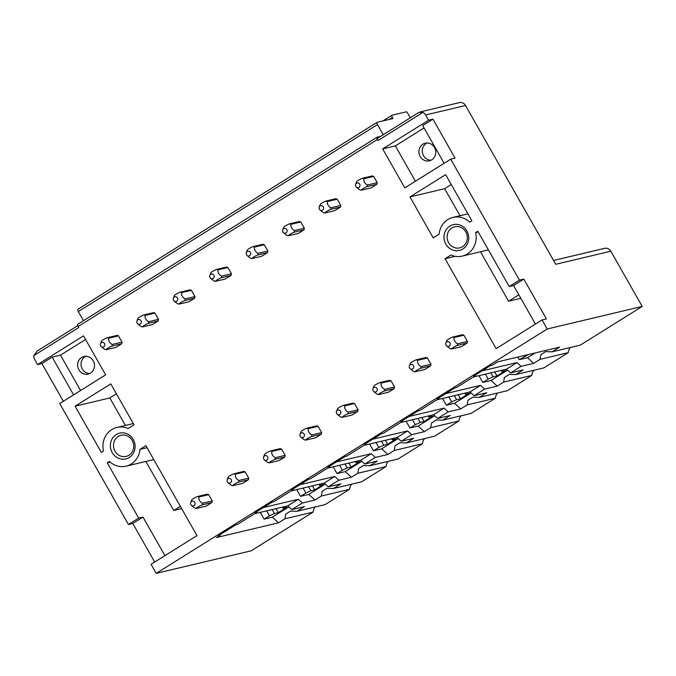 <?xml version="1.0" encoding="UTF-8"?>
<svg xmlns="http://www.w3.org/2000/svg" width="676" height="676" viewBox="0 0 676 676"><rect width="100%" height="100%" fill="white"/><g stroke="black" fill="none" stroke-linecap="round" stroke-linejoin="round"><path stroke-width="1.01" d="M108.718 338.203L108.667 340.374C109.571 342.512 110.771 343.873 112.267 344.447A6.025 5.602 76.6 0 1 111.903 346.095C108.38 347.675 106.462 348.867 106.166 349.678L115.959 347.354L121.697 343.763A6.025 5.602 -103.4 0 0 122.06 342.124L118.511 335.871A6.025 5.602 -103.4 0 0 116.965 335.431L107.171 337.755A6.025 5.602 76.6 0 1 108.718 338.203L118.511 335.871M77.782 325.655L37.307 350.945L33.8 355.627L78.762 327.53L78.179 326.491A2.408 0.853 58 0 1 77.765 324.243L376.929 137.27A2.408 0.853 58 0 0 377.343 139.518L78.179 326.491M33.8 355.627A6.025 5.602 -103.4 0 0 34.62 359.353L37.577 364.567L83.503 335.871L105.642 374.834L59.716 403.538L128.44 524.508L138.673 518.112L107.247 462.781L109.419 461.421A19.891 18.489 -103.4 0 0 126.108 466.161A19.891 18.489 -103.4 0 0 139.983 449.379L147.038 447.706M553.568 260.471L604.648 248.337A6.025 5.602 76.6 0 1 610.825 251.21L642.2 306.431L547.214 329.001L156.198 573.375L151.052 564.308L196.969 535.612L145.889 445.687L139.983 449.379M547.214 329.001L542.059 319.942L496.142 348.639L445.053 258.722L450.968 255.029A19.891 18.489 -103.4 0 0 462.198 256.111A19.891 18.489 -103.4 0 0 475.608 232.569L477.78 231.209L509.214 286.531L519.447 280.134L450.731 159.164L404.806 187.869L382.667 148.897L395.333 145.889L424.046 127.941M450.731 159.164L455.066 158.133L432.927 119.162L428.592 120.193L382.667 148.897M428.592 120.193L425.626 114.979A6.025 5.602 -103.4 0 0 422.897 112.453L377.935 140.557L377.343 139.518M133.273 439.459A13.266 12.32 -103.4 0 0 116.238 434.567A13.266 12.32 -103.4 0 0 112.224 452.607A13.266 12.32 -103.4 0 0 129.26 457.491A13.266 12.32 -103.4 0 0 133.273 439.459M103.504 451.002L101.324 452.362L75.104 406.2L110.788 383.9L134.051 424.849L128.144 428.542A19.891 18.489 -103.4 0 0 116.906 427.452A19.891 18.489 -103.4 0 0 103.504 451.002M471.865 220.79L469.685 222.15A19.891 18.489 -103.4 0 0 453.005 217.402A19.891 18.489 -103.4 0 0 439.13 234.183L433.215 237.876L409.96 196.927L445.645 174.628L471.865 220.79M463.871 335.203A6.025 5.602 -103.4 0 0 462.325 334.755L452.531 337.087A6.025 5.602 76.6 0 1 454.086 337.527L463.871 335.203L467.429 341.456A6.025 5.602 -103.4 0 1 467.057 343.095L461.319 346.678L451.526 349.01C451.83 348.199 453.74 346.999 457.272 345.419L467.057 343.095M363.874 178.734L363.823 180.906C364.727 183.044 365.936 184.404 367.431 184.987A6.025 5.602 76.6 0 1 367.06 186.627C363.536 188.207 361.618 189.398 361.322 190.209L371.116 187.886L376.853 184.303A6.025 5.602 -103.4 0 0 377.216 182.655L373.667 176.411A6.025 5.602 -103.4 0 0 372.121 175.963L362.328 178.287A6.025 5.602 76.6 0 1 363.874 178.734L373.667 176.411M417.633 360.308L417.582 362.48C418.486 364.618 419.686 365.978 421.182 366.561A6.025 5.602 76.6 0 1 420.818 368.2C417.286 369.78 415.377 370.972 415.081 371.783L424.866 369.459L430.612 365.877A6.025 5.602 -103.4 0 0 430.975 364.237L427.426 357.984A6.025 5.602 -103.4 0 0 425.872 357.536L416.086 359.86A6.025 5.602 76.6 0 1 417.633 360.308L427.426 357.984M327.429 201.516L327.37 203.687C328.282 205.825 329.482 207.186 330.978 207.769A6.025 5.602 76.6 0 1 330.615 209.408C327.083 210.988 325.164 212.179 324.869 212.991L334.662 210.667L340.4 207.076A6.025 5.602 -103.4 0 0 340.763 205.436L337.214 199.192A6.025 5.602 -103.4 0 0 335.668 198.744L325.874 201.068A6.025 5.602 76.6 0 1 327.429 201.516L337.214 199.192M381.18 383.089L381.129 385.261C382.033 387.399 383.233 388.759 384.737 389.342A6.025 5.602 76.6 0 1 384.365 390.981C380.841 392.562 378.923 393.753 378.628 394.564L388.421 392.241L394.159 388.658A6.025 5.602 -103.4 0 0 394.522 387.018L390.973 380.765A6.025 5.602 -103.4 0 0 389.427 380.318L379.633 382.641A6.025 5.602 76.6 0 1 381.18 383.089L390.973 380.765M290.976 224.297L290.925 226.468C291.829 228.606 293.029 229.967 294.525 230.55A6.025 5.602 76.6 0 1 294.161 232.189C290.629 233.769 288.72 234.961 288.424 235.772L298.209 233.448L303.955 229.857A6.025 5.602 -103.4 0 0 304.318 228.218L300.761 221.973A6.025 5.602 -103.4 0 0 299.214 221.525L289.429 223.849A6.025 5.602 76.6 0 1 290.976 224.297L300.761 221.973M344.726 405.87L344.675 408.042C345.588 410.18 346.788 411.54 348.284 412.123A6.025 5.602 76.6 0 1 347.92 413.763C344.388 415.343 342.47 416.534 342.174 417.345L351.968 415.022L357.705 411.439A6.025 5.602 -103.4 0 0 358.069 409.8L354.52 403.547A6.025 5.602 -103.4 0 0 352.973 403.099L343.18 405.423A6.025 5.602 76.6 0 1 344.726 405.87L354.52 403.547M254.522 247.078L254.472 249.25C255.376 251.387 256.576 252.748 258.071 253.331A6.025 5.602 76.6 0 1 257.708 254.97C254.176 256.55 252.266 257.742 251.971 258.553L261.756 256.229L267.502 252.638A6.025 5.602 -103.4 0 0 267.865 250.999L264.316 244.754A6.025 5.602 -103.4 0 0 262.761 244.306L252.976 246.63A6.025 5.602 76.6 0 1 254.522 247.078L264.316 244.754M308.281 428.652L308.231 430.823C309.135 432.961 310.335 434.322 311.83 434.905A6.025 5.602 76.6 0 1 311.467 436.544C307.935 438.124 306.025 439.315 305.729 440.127L315.515 437.803L321.252 434.22A6.025 5.602 -103.4 0 0 321.624 432.572L318.066 426.328A6.025 5.602 -103.4 0 0 316.52 425.88L306.735 428.204A6.025 5.602 76.6 0 1 308.281 428.652L318.066 426.328M218.069 269.859L218.018 272.031C218.923 274.169 220.131 275.529 221.627 276.112A6.025 5.602 76.6 0 1 221.255 277.751C217.731 279.332 215.813 280.523 215.517 281.334L225.311 279.011L231.048 275.419A6.025 5.602 -103.4 0 0 231.412 273.78L227.863 267.527A6.025 5.602 -103.4 0 0 226.316 267.088L216.523 269.411A6.025 5.602 76.6 0 1 218.069 269.859L227.863 267.527M271.828 451.433L271.777 453.604C272.681 455.742 273.881 457.103 275.377 457.686A6.025 5.602 76.6 0 1 275.014 459.325C271.482 460.905 269.572 462.097 269.276 462.908L279.061 460.584L284.807 456.993A6.025 5.602 -103.4 0 0 285.171 455.354L281.622 449.109A6.025 5.602 -103.4 0 0 280.067 448.661L270.282 450.985A6.025 5.602 76.6 0 1 271.828 451.433L281.622 449.109M181.624 292.64L181.565 294.812C182.478 296.95 183.678 298.31 185.173 298.893A6.025 5.602 76.6 0 1 184.81 300.533C181.278 302.113 179.368 303.304 179.064 304.115L188.857 301.792L194.595 298.2A6.025 5.602 -103.4 0 0 194.967 296.561L191.409 290.308A6.025 5.602 -103.4 0 0 189.863 289.869L180.069 292.193A6.025 5.602 76.6 0 1 181.624 292.64L191.409 290.308M235.375 474.214L235.324 476.386C236.228 478.523 237.437 479.884 238.932 480.467A6.025 5.602 76.6 0 1 238.56 482.106C235.037 483.686 233.119 484.878 232.823 485.689L242.616 483.365L248.354 479.774A6.025 5.602 -103.4 0 0 248.717 478.135L245.168 471.89A6.025 5.602 -103.4 0 0 243.622 471.442L233.828 473.766A6.025 5.602 76.6 0 1 235.375 474.214L245.168 471.89M145.171 315.422L145.12 317.593C146.024 319.731 147.224 321.092 148.72 321.675A6.025 5.602 76.6 0 1 148.357 323.314C144.825 324.894 142.915 326.085 142.619 326.897L152.404 324.573L158.15 320.982A6.025 5.602 -103.4 0 0 158.514 319.342L154.965 313.089A6.025 5.602 -103.4 0 0 153.41 312.65L143.625 314.974A6.025 5.602 76.6 0 1 145.171 315.422L154.965 313.089M198.93 496.995L198.871 499.167C199.783 501.305 200.983 502.665 202.479 503.248A6.025 5.602 76.6 0 1 202.116 504.887C198.583 506.468 196.665 507.659 196.37 508.47L206.163 506.147L211.901 502.555A6.025 5.602 -103.4 0 0 212.272 500.916L208.715 494.663A6.025 5.602 -103.4 0 0 207.169 494.224L197.375 496.547A6.025 5.602 76.6 0 1 198.93 496.995L208.715 494.663M445.83 244.112A13.266 12.32 -103.4 0 0 462.866 248.996A13.266 12.32 -103.4 0 0 466.879 230.955A13.266 12.32 -103.4 0 0 449.844 226.071A13.266 12.32 -103.4 0 0 445.83 244.112M376.853 137.338L77.858 324.201A2.408 0.853 58 0 0 77.765 324.243M83.486 320.669L78.306 311.56A2.408 0.853 58 0 1 77.901 309.304L377.064 122.339A2.408 0.853 58 0 0 377.478 124.587L78.306 311.56M376.988 122.407L77.993 309.27A2.408 0.853 58 0 0 77.901 309.304M380.605 136.375L377.022 137.228A2.408 0.853 58 0 0 376.929 137.27M291.077 490.928L324.21 483.061L328.308 486.813L340.881 483.822L333.403 488.503L326.897 488.309L322.148 491.418L321.353 496.032L314.957 500.029L308.805 494.401L300.566 496.353L305.915 493.007L310.842 490.768L314.746 489.838L323.356 484.464L319.452 485.385L320.39 483.965M325.325 484.084L308.814 494.401M327.522 468.147L360.654 460.28L364.761 464.032L377.335 461.04L369.848 465.722L363.35 465.527L358.601 468.637L357.807 473.251L351.41 477.248L345.259 471.62L361.778 461.302M363.975 445.366L397.108 437.499L401.214 441.251L413.788 438.268L406.301 442.941L399.803 442.746L395.054 445.856L394.252 450.469L387.863 454.466L381.712 448.839L373.465 450.791L378.813 447.453L383.748 445.205L387.652 444.284L396.263 438.901L392.359 439.822L393.288 438.403M398.223 438.521L381.712 448.839M400.429 422.584L433.561 414.718L437.659 418.469L450.241 415.486L442.755 420.159L436.248 419.965L431.499 423.083L430.705 427.688L424.308 431.685L418.165 426.057L409.918 428.009L415.267 424.672L420.202 422.424L424.105 421.503L432.708 416.12L428.812 417.041L429.742 415.622M434.676 415.74L418.165 426.057M436.882 399.803L470.014 391.936L474.113 395.688L486.686 392.705L479.2 397.378L472.701 397.184L467.953 400.302L467.158 404.907L460.762 408.904L454.61 403.276L446.371 405.228L451.72 401.89L456.646 399.643L460.55 398.722L469.161 393.339L465.257 394.269L466.187 392.84M471.13 392.959L454.61 403.276M482.115 370.862L516.988 362.573L521.086 366.333L510.566 372.907L523.139 369.924L515.653 374.597L509.155 374.403L504.406 377.521L503.612 382.126L497.215 386.123L491.063 380.495L482.825 382.447L488.165 379.109L493.1 376.862L497.004 375.94L505.614 370.558L501.71 371.487L502.64 370.059M507.583 370.178L491.063 380.495M475.16 375.205L475.448 375.704L473.707 376.118L490.928 365.353L492.669 364.939L497.57 361.88L559.593 347.143L552.106 351.816L545.608 351.621L540.851 354.739L540.056 359.345L533.66 363.342L527.517 357.714L519.269 359.666L528.657 354.494M535.147 352.948L527.517 357.714M254.624 513.709L287.756 505.842L291.855 509.594L304.437 506.603L296.95 511.284L290.452 511.09L285.695 514.199L284.9 518.813L278.504 522.81L272.36 517.182L264.113 519.134L269.462 515.788L274.397 513.549L278.301 512.619L286.911 507.245L283.007 508.166L283.937 506.747M288.872 506.865L272.36 517.182M345.259 471.611L337.02 473.572L342.369 470.226L347.295 467.986L351.199 467.057L359.809 461.683L355.906 462.604L356.835 461.184M319.452 485.385L318.852 484.329M314.746 489.838L312.481 485.841M310.842 490.768L308.577 486.771M305.915 493.007L303.11 488.072M300.566 496.353L296.722 489.585M355.906 462.604L355.306 461.547M351.199 467.057L348.926 463.06M347.295 467.986L345.022 463.99M342.369 470.226L339.563 465.291M337.02 473.572L333.175 466.803M392.359 439.822L391.759 438.766M387.652 444.284L385.379 440.287M383.748 445.205L381.475 441.208M378.813 447.453L376.008 442.51M373.465 450.791L369.628 444.031M428.812 417.041L428.204 415.985M424.105 421.503L421.832 417.506M420.202 422.424L417.929 418.427M415.267 424.672L412.461 419.728M409.918 428.009L406.073 421.249M465.257 394.269L464.657 393.204M460.55 398.722L458.286 394.725M456.646 399.643L454.382 395.646M451.72 401.89L448.915 396.947M446.371 405.228L442.526 398.468M501.71 371.487L501.11 370.423M497.004 375.94L494.731 371.944M493.1 376.862L490.827 372.865M488.165 379.109L485.36 374.166M482.825 382.447L478.98 375.687M524.618 356.328L524.179 355.551M519.269 359.666L517.799 357.072M283.007 508.166L282.407 507.11M278.301 512.619L276.028 508.622M274.397 513.549L272.124 509.552M269.462 515.788L266.657 510.853M264.113 519.134L260.268 512.366M256.457 511.893L256.736 512.391L237.513 524.407M220.004 534.674L220.291 535.172L218.551 535.586L235.772 524.821L237.504 524.407M220.291 535.172L216.489 537.547L278.504 522.81M351.714 484.151A9.65 8.965 -103.4 0 0 349.551 489.331L325.148 504.583L296.95 511.284M315.269 506.932A9.65 8.965 -103.4 0 0 313.098 512.112L284.9 518.813M642.2 306.431L580.304 345.123L552.106 351.816M570.426 347.464A9.65 8.965 -103.4 0 0 568.254 352.644L540.056 359.345M438.707 397.987L438.994 398.485L437.262 398.899L454.483 388.134L456.215 387.72L475.448 375.704M438.994 398.485L419.762 410.501L418.03 410.915L400.809 421.68L402.541 421.266L402.262 420.768M445.67 393.643L480.535 385.354L484.633 389.114L497.215 386.123M568.254 352.644L543.85 367.896L515.653 374.597M533.972 370.245A9.65 8.965 -103.4 0 0 531.801 375.425L503.612 382.126M402.541 421.266L383.309 433.282L381.577 433.696L364.356 444.462L366.088 444.048L365.809 443.549M409.217 416.424L444.081 408.135L448.188 411.895L460.762 408.904M531.801 375.425L507.397 390.677L479.2 397.378M497.519 393.026A9.65 8.965 -103.4 0 0 495.356 398.206L467.158 404.907M366.088 444.048L346.864 456.063L345.123 456.477L327.902 467.243L329.643 466.829L329.356 466.33M372.763 439.206L407.636 430.916L411.735 434.676L424.308 431.685M495.356 398.206L470.944 413.459L442.755 420.159M461.074 415.808A9.65 8.965 -103.4 0 0 458.903 420.987L430.705 427.688M329.643 466.829L310.411 478.845L308.678 479.259L291.457 490.024L293.19 489.61L292.911 489.111M336.31 461.987L371.183 453.697L375.281 457.458L387.863 454.466M458.903 420.987L434.499 436.24L406.301 442.941M424.621 438.589A9.65 8.965 -103.4 0 0 422.449 443.769L394.252 450.469M293.19 489.61L273.957 501.626L272.225 502.04L255.004 512.805L256.736 512.391M299.865 484.768L334.73 476.479L338.837 480.239L351.41 477.248M422.449 443.769L398.046 459.021L369.848 465.722M388.168 461.37A9.65 8.965 -103.4 0 0 386.004 466.55L357.807 473.251M263.412 507.549L298.277 499.26L302.383 503.02L314.957 500.029M386.004 466.55L361.592 481.802L333.403 488.503M349.551 489.331L321.353 496.032M382.878 120.936L391.987 115.241A2.408 0.853 58 0 1 392.08 115.207L406.394 111.802A1.208 0.422 58 0 1 407.417 112.74L410.307 117.818M313.098 512.112L251.193 550.805L156.198 573.375M383.241 134.735L377.478 124.587M391.987 115.241A2.408 0.853 58 0 0 392.401 117.497L392.993 118.537L377.157 122.297A2.408 0.853 58 0 0 377.064 122.339M415.419 181.236L395.333 145.889M460.018 215.737L444.656 188.689L409.96 196.927M377.521 138.31L419.019 112.368L377.614 138.267A2.408 0.853 58 0 0 377.521 138.31A2.408 0.853 58 0 0 377.935 140.557M518.838 294.812L508.58 301.217L520.824 298.31M508.58 301.217L480.492 251.768M455.176 256.314L445.053 258.722M521.086 366.333L533.66 363.342M484.633 389.114L474.113 395.688M448.188 411.895L437.659 418.469M411.735 434.676L401.214 441.251M375.281 457.458L364.761 464.032M338.837 480.239L328.308 486.813M302.383 503.02L291.855 509.594M473.327 377.022L506.459 369.155L510.566 372.907M516.988 362.573L506.459 369.155M480.535 385.354L470.014 391.936M444.081 408.135L433.561 414.718M407.636 430.916L397.108 437.499M371.183 453.697L360.654 460.28M334.73 476.479L324.21 483.061M298.277 499.26L287.756 505.842M419.019 112.368L422.897 112.453M420.058 111.962L459.359 102.625A6.025 5.602 76.6 0 1 465.536 105.498L555.74 264.299L610.825 251.21M542.059 319.942L546.402 318.911L523.79 279.103L519.447 280.134M432.927 119.162L422.694 125.567L444.124 163.296M444.656 188.689L451.281 184.548M523.79 279.103L513.549 285.5L535.46 324.066M513.549 285.5L509.214 286.531M475.608 232.569L478.202 231.952M427.79 161.015A9.041 8.399 -103.4 0 0 429.421 160.804A9.041 8.399 -103.4 0 0 435.674 150.942A9.041 8.399 -103.4 0 0 426.877 142.999A9.041 8.399 -103.4 0 0 425.238 143.211A9.041 8.399 -103.4 0 0 418.993 153.08A9.041 8.399 -103.4 0 0 427.79 161.015M431.068 160.212A9.041 8.399 76.6 0 1 422.542 153.148A9.041 8.399 76.6 0 1 426.978 142.999M448.619 242.709A10.85 10.081 -103.4 0 0 459.731 247.889A10.85 10.081 -103.4 0 0 465.84 231.952A10.85 10.081 -103.4 0 0 454.72 226.773A10.85 10.081 -103.4 0 0 448.619 242.709M37.307 350.945L77.774 325.638M164.919 555.638L143.016 517.081L132.775 523.477L154.686 562.043M132.775 523.477L128.44 524.508M73.591 394.868L52.153 357.139L41.92 363.536L63.35 401.265M41.92 363.536L37.577 364.567M52.153 357.139L60.485 355.162L80.562 390.508M60.485 355.162L85.556 339.487M75.104 406.2L109.808 397.961L116.424 393.821M109.808 397.961L125.415 425.432M180.348 506.349L173.732 510.49L181.633 508.614M143.016 517.081L138.673 518.112M145.881 461.463L173.732 510.49M107.247 462.781L110.163 462.088M93.406 370A9.041 8.399 -103.4 0 0 92.781 360.063A9.041 8.399 -103.4 0 0 83.985 356.489A9.041 8.399 -103.4 0 0 78.737 360.578A9.041 8.399 -103.4 0 0 79.362 370.516A9.041 8.399 -103.4 0 0 88.159 374.09A9.041 8.399 -103.4 0 0 93.406 370M89.807 373.49A9.041 8.399 76.6 0 1 82.252 368.919A9.041 8.399 76.6 0 1 82.117 359.776A9.041 8.399 76.6 0 1 85.717 356.277M132.226 440.448A10.85 10.081 76.6 0 1 126.125 456.385A10.85 10.081 76.6 0 1 115.004 451.205A10.85 10.081 76.6 0 1 121.114 435.268A10.85 10.081 76.6 0 1 132.226 440.448M356.235 186.956A2.408 2.239 76.6 0 1 359.235 183.492A2.408 2.239 76.6 0 1 356.328 187.049A2.408 2.239 76.6 0 1 356.235 186.956M367.431 184.987L377.216 182.655M367.06 186.627L376.853 184.303M362.328 178.287C358.795 179.867 356.886 181.067 356.59 181.878M361.322 190.209A6.025 5.602 76.6 0 1 359.776 189.77L357.562 188.131M446.439 345.749A2.408 2.239 76.6 0 1 449.447 342.284A2.408 2.239 76.6 0 1 446.532 345.842A2.408 2.239 76.6 0 1 446.439 345.749M454.086 337.527L454.027 339.698C454.94 341.845 456.139 343.197 457.635 343.78L467.429 341.456M457.635 343.78A6.025 5.602 76.6 0 1 457.272 345.419M452.531 337.087C449.008 338.668 447.089 339.859 446.794 340.67L445.864 343.019M451.526 349.01A6.025 5.602 76.6 0 1 449.979 348.562L447.765 346.932M319.782 209.737A2.408 2.239 76.6 0 1 322.79 206.273A2.408 2.239 76.6 0 1 319.875 209.83A2.408 2.239 76.6 0 1 319.782 209.737M330.978 207.769L340.763 205.436M330.615 209.408L340.4 207.076M325.874 201.068C322.351 202.648 320.432 203.848 320.137 204.659M324.869 212.991A6.025 5.602 76.6 0 1 323.322 212.551L321.108 210.912M409.986 368.53A2.408 2.239 76.6 0 1 412.994 365.065A2.408 2.239 76.6 0 1 410.087 368.623A2.408 2.239 76.6 0 1 409.986 368.53M421.182 366.561L430.975 364.237M420.818 368.2L430.612 365.877M416.086 359.86C412.554 361.44 410.636 362.64 410.34 363.451L409.411 365.8M415.081 371.783A6.025 5.602 76.6 0 1 413.526 371.344L411.312 369.713M283.329 232.519A2.408 2.239 76.6 0 1 286.337 229.054A2.408 2.239 76.6 0 1 283.421 232.612A2.408 2.239 76.6 0 1 283.329 232.519M294.525 230.55L304.318 228.218M294.161 232.189L303.955 229.857M289.429 223.849C285.897 225.429 283.979 226.629 283.683 227.44M288.424 235.772A6.025 5.602 76.6 0 1 286.869 235.332L284.655 233.693M373.541 391.311A2.408 2.239 76.6 0 1 376.54 387.847A2.408 2.239 76.6 0 1 373.634 391.404A2.408 2.239 76.6 0 1 373.541 391.311M384.737 389.342L394.522 387.018M384.365 390.981L394.159 388.658M379.633 382.641C376.101 384.221 374.191 385.421 373.896 386.233L372.966 388.582M378.628 394.564A6.025 5.602 76.6 0 1 377.081 394.125L374.867 392.494M246.884 255.3A2.408 2.239 76.6 0 1 249.883 251.835A2.408 2.239 76.6 0 1 246.977 255.393A2.408 2.239 76.6 0 1 246.884 255.3M258.071 253.331L267.865 250.999M257.708 254.97L267.502 252.638M252.976 246.63C249.444 248.21 247.534 249.41 247.23 250.221M251.971 258.553A6.025 5.602 76.6 0 1 250.424 258.114L248.21 256.474M337.087 414.092A2.408 2.239 76.6 0 1 340.096 410.628A2.408 2.239 76.6 0 1 337.18 414.185A2.408 2.239 76.6 0 1 337.087 414.092M348.284 412.123L358.069 409.8M347.92 413.763L357.705 411.439M343.18 405.423C339.648 407.003 337.738 408.203 337.442 409.014L336.513 411.363M342.174 417.345A6.025 5.602 76.6 0 1 340.628 416.906L338.414 415.275M210.43 278.081A2.408 2.239 76.6 0 1 213.43 274.608A2.408 2.239 76.6 0 1 210.523 278.166A2.408 2.239 76.6 0 1 210.43 278.081M221.627 276.112L231.412 273.78M221.255 277.751L231.048 275.419M216.523 269.411C212.991 270.991 211.081 272.191 210.785 273.003M215.517 281.334A6.025 5.602 76.6 0 1 213.971 280.895L211.757 279.256M300.634 436.873A2.408 2.239 76.6 0 1 303.642 433.409A2.408 2.239 76.6 0 1 300.727 436.966A2.408 2.239 76.6 0 1 300.634 436.873M311.83 434.905L321.624 432.572M311.467 436.544L321.252 434.22M306.735 428.204C303.203 429.784 301.285 430.984 300.989 431.795L300.06 434.144M305.729 440.127A6.025 5.602 76.6 0 1 304.175 439.687L301.961 438.048M173.977 300.862A2.408 2.239 76.6 0 1 176.985 297.389A2.408 2.239 76.6 0 1 174.07 300.947A2.408 2.239 76.6 0 1 173.977 300.862M185.173 298.893L194.967 296.561M184.81 300.533L194.595 298.2M180.069 292.193C176.546 293.773 174.628 294.973 174.332 295.784M179.064 304.115A6.025 5.602 76.6 0 1 177.518 303.676L175.304 302.037M264.189 459.655A2.408 2.239 76.6 0 1 267.189 456.19A2.408 2.239 76.6 0 1 264.282 459.748A2.408 2.239 76.6 0 1 264.189 459.655M275.377 457.686L285.171 455.354M275.014 459.325L284.807 456.993M270.282 450.985C266.75 452.565 264.84 453.765 264.536 454.576L263.606 456.925M269.276 462.908A6.025 5.602 76.6 0 1 267.73 462.468L265.516 460.829M137.524 323.643A2.408 2.239 76.6 0 1 140.532 320.17A2.408 2.239 76.6 0 1 137.625 323.728A2.408 2.239 76.6 0 1 137.524 323.643M148.72 321.675L158.514 319.342M148.357 323.314L158.15 320.982M143.625 314.974C140.093 316.554 138.174 317.754 137.879 318.565M142.619 326.897A6.025 5.602 76.6 0 1 141.064 326.457L138.85 324.818M227.736 482.436A2.408 2.239 76.6 0 1 230.736 478.971A2.408 2.239 76.6 0 1 227.829 482.529A2.408 2.239 76.6 0 1 227.736 482.436M238.932 480.467L248.717 478.135M238.56 482.106L248.354 479.774M233.828 473.766C230.296 475.346 228.387 476.546 228.091 477.357L227.161 479.707M232.823 485.689A6.025 5.602 76.6 0 1 231.276 485.25L229.063 483.61M101.079 346.425A2.408 2.239 76.6 0 1 104.079 342.952A2.408 2.239 76.6 0 1 101.172 346.509A2.408 2.239 76.6 0 1 101.079 346.425M112.267 344.447L122.06 342.124M111.903 346.095L121.697 343.763M107.171 337.755C103.639 339.335 101.73 340.535 101.434 341.346M106.166 349.678A6.025 5.602 76.6 0 1 104.619 349.238L102.406 347.599M191.283 505.217A2.408 2.239 76.6 0 1 194.291 501.753A2.408 2.239 76.6 0 1 191.376 505.31A2.408 2.239 76.6 0 1 191.283 505.217M202.479 503.248L212.272 500.916M202.116 504.887L211.901 502.555M197.375 496.547C193.851 498.127 191.933 499.327 191.638 500.139L190.708 502.488M196.37 508.47A6.025 5.602 76.6 0 1 194.823 508.031L192.609 506.392M392.401 117.497L389.342 119.399M382.929 120.928L391.911 115.309M425.626 114.979L465.536 105.498M467.927 213.861L453.005 217.402M488.393 249.892L462.198 256.111M116.906 427.452L133.316 423.556M126.108 466.161L153.79 459.587M356.328 187.049L357.807 188.367M355.66 184.227L356.607 181.827M446.532 345.842L448.011 347.16M319.875 209.83L321.353 211.149M319.207 207.008L320.154 204.608M410.087 368.623L411.566 369.941M283.421 232.612L284.9 233.93M282.754 229.789L283.7 227.389M373.634 391.404L375.112 392.722M246.977 255.393L248.455 256.711M246.301 252.57L247.255 250.171M337.18 414.185L338.659 415.503M210.523 278.166L212.002 279.492M209.856 275.352L210.802 272.952M300.727 436.966L302.206 438.285M174.07 300.947L175.549 302.265M173.402 298.133L174.349 295.733M264.282 459.748L265.761 461.066M137.625 323.728L139.104 325.046M136.949 320.914L137.904 318.514M227.829 482.529L229.308 483.847M101.172 346.509L102.651 347.827M100.504 343.695L101.451 341.295M191.376 505.31L192.854 506.628"/></g></svg>
